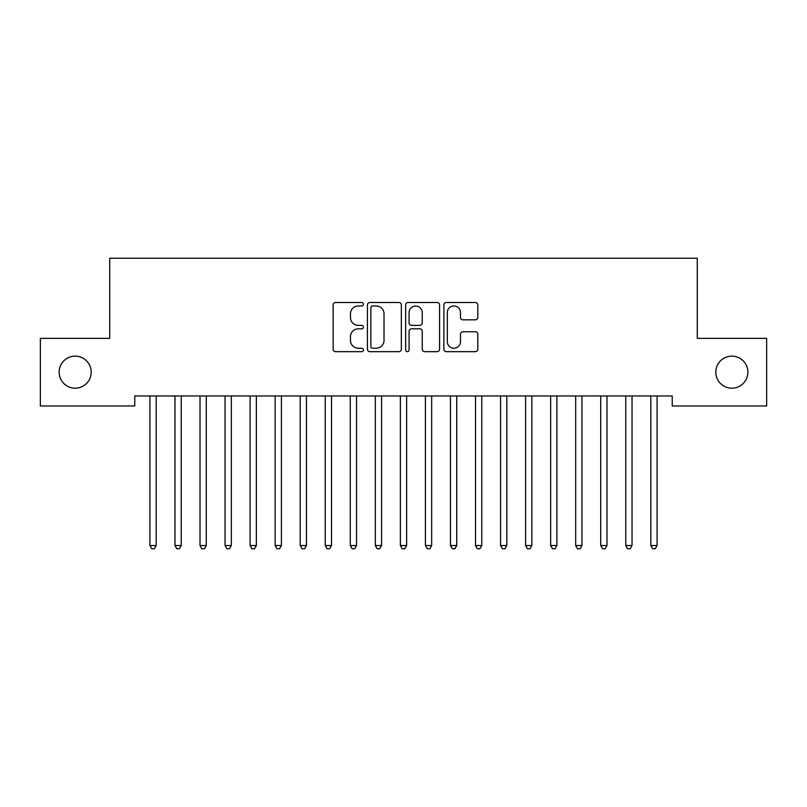 <?xml version="1.0" encoding="UTF-8"?>
<svg xmlns="http://www.w3.org/2000/svg" width="807" height="807" viewBox="0 0 807 807"><rect width="100%" height="100%" fill="white"/><g stroke="black" fill="none" stroke-linecap="round" stroke-linejoin="round"><path stroke-width="1.21" d="M363.432 304.229A1.725 1.725 0 0 0 361.707 302.504L335.591 302.504A2.461 2.461 0 0 0 333.13 304.965L333.13 349.209A2.461 2.461 0 0 0 335.591 351.67L361.707 351.67A1.725 1.725 0 0 0 363.432 349.956A1.725 1.725 0 0 0 361.707 348.231L358.328 348.231A7.868 7.868 0 0 1 350.46 340.362L350.46 336.68A7.868 7.868 0 0 1 358.328 328.812L361.707 328.812A1.725 1.725 0 0 0 363.432 327.087A1.725 1.725 0 0 0 361.707 325.372L358.328 325.372A7.868 7.868 0 0 1 350.46 317.504L350.46 313.812A7.868 7.868 0 0 1 358.328 305.944L361.707 305.944A1.725 1.725 0 0 0 363.432 304.229M715.809 372.168A16.029 16.029 0 0 0 731.838 388.197A16.029 16.029 0 0 0 747.867 372.168A16.029 16.029 0 0 0 731.838 356.139A16.029 16.029 0 0 0 715.809 372.168M59.133 372.168A16.029 16.029 0 0 0 75.162 388.197A16.029 16.029 0 0 0 91.191 372.168A16.029 16.029 0 0 0 75.162 356.139A16.029 16.029 0 0 0 59.133 372.168M475.343 319.834A2.461 2.461 0 0 0 477.805 317.373L477.805 304.965A2.461 2.461 0 0 0 475.343 302.504L446.332 302.504A2.461 2.461 0 0 0 443.88 304.965L443.88 349.209A2.461 2.461 0 0 0 446.332 351.67L475.343 351.67A2.461 2.461 0 0 0 477.805 349.209L477.805 334.219A2.461 2.461 0 0 0 475.343 331.758L462.925 331.758A2.461 2.461 0 0 0 460.474 334.219L460.474 341.654A6.577 6.577 0 0 1 453.897 348.231A6.577 6.577 0 0 1 447.32 341.654L447.32 312.521A6.577 6.577 0 0 1 453.897 305.944A6.577 6.577 0 0 1 460.474 312.521L460.474 317.373A2.461 2.461 0 0 0 462.925 319.834L475.343 319.834M672.231 395.965L134.769 395.965L134.769 405.982L40.35 405.982L40.35 338.355L109.722 338.355L109.722 258.22L697.278 258.22L697.278 338.355L766.65 338.355L766.65 405.982L672.231 405.982L672.231 395.965M401.351 304.965A2.461 2.461 0 0 0 398.89 302.504L369.878 302.504A2.461 2.461 0 0 0 367.427 304.965L367.427 349.209A2.461 2.461 0 0 0 369.878 351.67L398.89 351.67A2.461 2.461 0 0 0 401.351 349.209L401.351 304.965M408.11 302.504L437.122 302.504A2.461 2.461 0 0 1 439.573 304.965L439.573 349.209A2.461 2.461 0 0 1 437.122 351.67L424.704 351.67A2.461 2.461 0 0 1 422.243 349.209L422.243 331.263A2.461 2.461 0 0 0 419.791 328.812L411.55 328.812A2.461 2.461 0 0 0 409.088 331.263L409.088 349.956A1.725 1.725 0 0 1 407.374 351.67A1.725 1.725 0 0 1 405.649 349.956L405.649 304.965A2.461 2.461 0 0 1 408.11 302.504M372.582 305.944A1.725 1.725 0 0 0 370.867 307.669L370.867 346.506A1.725 1.725 0 0 0 372.582 348.231L376.153 348.231A7.868 7.868 0 0 0 384.021 340.362L384.021 313.812A7.868 7.868 0 0 0 376.153 305.944L372.582 305.944M422.243 312.642A6.577 6.577 0 0 0 415.666 306.065A6.577 6.577 0 0 0 409.088 312.642L409.088 322.911A2.461 2.461 0 0 0 411.55 325.372L419.791 325.372A2.461 2.461 0 0 0 422.243 322.911L422.243 312.642M149.739 396.328A2.502 2.502 -179.4 0 1 149.92 397.266A2.502 2.502 179.4 0 0 149.739 396.328L149.588 395.965M156.508 395.965L156.366 396.328A2.502 2.502 179.4 0 0 156.185 397.266L156.185 545.532L149.92 545.532L149.92 397.266M156.185 545.532L154.308 548.78L151.797 548.78L149.92 545.532M174.786 396.328A2.502 2.502 -179.4 0 1 174.968 397.266A2.502 2.502 179.4 0 0 174.786 396.328L174.635 395.965M199.833 396.328A2.502 2.502 -179.4 0 1 200.015 397.266A2.502 2.502 179.4 0 0 199.833 396.328L199.682 395.965M181.555 395.965L181.404 396.328A2.502 2.502 179.4 0 0 181.232 397.266L181.232 545.532L174.968 545.532L174.968 397.266M181.232 545.532L179.346 548.78L176.844 548.78L174.968 545.532M206.602 395.965L206.451 396.328A2.502 2.502 179.4 0 0 206.269 397.266L206.269 545.532L200.015 545.532L200.015 397.266M206.269 545.532L204.393 548.78L201.891 548.78L200.015 545.532M224.871 396.328A2.502 2.502 -179.4 0 1 225.052 397.266A2.502 2.502 179.4 0 0 224.871 396.328L224.729 395.965M249.918 396.328A2.502 2.502 -179.4 0 1 250.099 397.266A2.502 2.502 179.4 0 0 249.918 396.328L249.767 395.965M231.649 395.965L231.498 396.328A2.502 2.502 179.4 0 0 231.316 397.266L231.316 545.532L225.052 545.532L225.052 397.266M231.316 545.532L229.44 548.78L226.938 548.78L225.052 545.532M256.687 395.965L256.545 396.328A2.502 2.502 179.4 0 0 256.364 397.266L256.364 545.532L250.099 545.532L250.099 397.266M256.364 545.532L254.487 548.78L251.976 548.78L250.099 545.532M274.965 396.328A2.502 2.502 -179.4 0 1 275.147 397.266A2.502 2.502 179.4 0 0 274.965 396.328L274.814 395.965M281.734 395.965L281.593 396.328A2.502 2.502 179.4 0 0 281.411 397.266L281.411 545.532L275.147 545.532L275.147 397.266M281.411 545.532L279.525 548.78L277.023 548.78L275.147 545.532M300.012 396.328A2.502 2.502 -179.4 0 1 300.194 397.266A2.502 2.502 179.4 0 0 300.012 396.328L299.861 395.965M306.781 395.965L306.63 396.328A2.502 2.502 179.4 0 0 306.448 397.266L306.448 545.532L300.194 545.532L300.194 397.266M306.448 545.532L304.572 548.78L302.07 548.78L300.194 545.532M325.05 396.328A2.502 2.502 -179.4 0 1 325.231 397.266A2.502 2.502 179.4 0 0 325.05 396.328L324.908 395.965M331.828 395.965L331.677 396.328A2.502 2.502 179.4 0 0 331.495 397.266L331.495 545.532L325.231 545.532L325.231 397.266M331.495 545.532L329.619 548.78L327.117 548.78L325.231 545.532M350.097 396.328A2.502 2.502 -179.4 0 1 350.278 397.266A2.502 2.502 179.4 0 0 350.097 396.328L349.956 395.965M356.865 395.965L356.724 396.328A2.502 2.502 179.4 0 0 356.543 397.266L356.543 545.532L350.278 545.532L350.278 397.266M356.543 545.532L354.666 548.78L352.155 548.78L350.278 545.532M375.144 396.328A2.502 2.502 -179.4 0 1 375.326 397.266A2.502 2.502 179.4 0 0 375.144 396.328L374.993 395.965M381.913 395.965L381.772 396.328A2.502 2.502 179.4 0 0 381.59 397.266L381.59 545.532L375.326 545.532L375.326 397.266M381.59 545.532L379.704 548.78L377.202 548.78L375.326 545.532M400.191 396.328A2.502 2.502 -179.4 0 1 400.373 397.266A2.502 2.502 179.4 0 0 400.191 396.328L400.04 395.965M406.96 395.965L406.809 396.328A2.502 2.502 179.4 0 0 406.627 397.266L406.627 545.532L400.373 545.532L400.373 397.266M406.627 545.532L404.751 548.78L402.249 548.78L400.373 545.532M425.228 396.328A2.502 2.502 -179.4 0 1 425.41 397.266A2.502 2.502 179.4 0 0 425.228 396.328L425.087 395.965M432.007 395.965L431.856 396.328A2.502 2.502 179.4 0 0 431.674 397.266L431.674 545.532L425.41 545.532L425.41 397.266M431.674 545.532L429.798 548.78L427.296 548.78L425.41 545.532M450.276 396.328A2.502 2.502 -179.4 0 1 450.457 397.266A2.502 2.502 179.4 0 0 450.276 396.328L450.135 395.965M457.044 395.965L456.903 396.328A2.502 2.502 179.4 0 0 456.722 397.266L456.722 545.532L450.457 545.532L450.457 397.266M456.722 545.532L454.845 548.78L452.334 548.78L450.457 545.532M475.323 396.328A2.502 2.502 -179.4 0 1 475.505 397.266A2.502 2.502 179.4 0 0 475.323 396.328L475.172 395.965M482.092 395.965L481.95 396.328A2.502 2.502 179.4 0 0 481.769 397.266L481.769 545.532L475.505 545.532L475.505 397.266M481.769 545.532L479.883 548.78L477.381 548.78L475.505 545.532M500.37 396.328A2.502 2.502 -179.4 0 1 500.552 397.266A2.502 2.502 179.4 0 0 500.37 396.328L500.219 395.965M507.139 395.965L506.988 396.328A2.502 2.502 179.4 0 0 506.806 397.266L506.806 545.532L500.552 545.532L500.552 397.266M506.806 545.532L504.93 548.78L502.428 548.78L500.552 545.532M525.407 396.328A2.502 2.502 -179.4 0 1 525.589 397.266A2.502 2.502 179.4 0 0 525.407 396.328L525.266 395.965M532.186 395.965L532.035 396.328A2.502 2.502 179.4 0 0 531.853 397.266L531.853 545.532L525.589 545.532L525.589 397.266M531.853 545.532L529.977 548.78L527.475 548.78L525.589 545.532M550.455 396.328A2.502 2.502 -179.4 0 1 550.636 397.266A2.502 2.502 179.4 0 0 550.455 396.328L550.313 395.965M557.234 395.965L557.082 396.328A2.502 2.502 179.4 0 0 556.901 397.266L556.901 545.532L550.636 545.532L550.636 397.266M556.901 545.532L555.024 548.78L552.513 548.78L550.636 545.532M575.502 396.328A2.502 2.502 -179.4 0 1 575.684 397.266A2.502 2.502 179.4 0 0 575.502 396.328L575.351 395.965M582.271 395.965L582.129 396.328A2.502 2.502 179.4 0 0 581.948 397.266L581.948 545.532L575.684 545.532L575.684 397.266M581.948 545.532L580.062 548.78L577.56 548.78L575.684 545.532M600.549 396.328A2.502 2.502 -179.4 0 1 600.731 397.266A2.502 2.502 179.4 0 0 600.549 396.328L600.398 395.965M607.318 395.965L607.167 396.328A2.502 2.502 179.4 0 0 606.985 397.266L606.985 545.532L600.731 545.532L600.731 397.266M606.985 545.532L605.109 548.78L602.607 548.78L600.731 545.532M625.596 396.328A2.502 2.502 -179.4 0 1 625.768 397.266A2.502 2.502 179.4 0 0 625.596 396.328L625.445 395.965M632.365 395.965L632.214 396.328A2.502 2.502 179.4 0 0 632.032 397.266L632.032 545.532L625.768 545.532L625.768 397.266M632.032 545.532L630.156 548.78L627.654 548.78L625.768 545.532M650.634 396.328A2.502 2.502 -179.4 0 1 650.815 397.266A2.502 2.502 179.4 0 0 650.634 396.328L650.492 395.965M657.412 395.965L657.261 396.328A2.502 2.502 179.4 0 0 657.08 397.266L657.08 545.532L650.815 545.532L650.815 397.266M657.08 545.532L655.203 548.78L652.692 548.78L650.815 545.532"/></g></svg>
